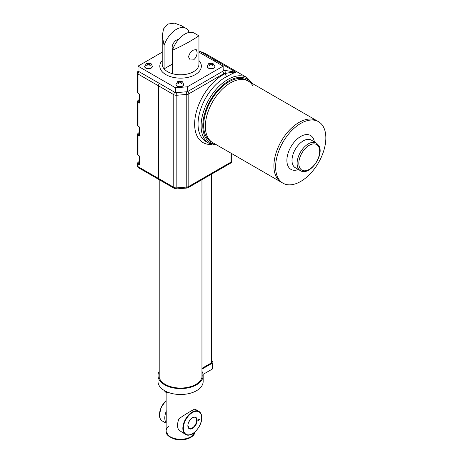 <?xml version="1.0" encoding="UTF-8"?>
<svg xmlns="http://www.w3.org/2000/svg" width="463" height="463" viewBox="0 0 463 463"><rect width="100%" height="100%" fill="white"/><g stroke="black" fill="none" stroke-linecap="round" stroke-linejoin="round"><path stroke-width="0.69" d="M195.033 431.423C194.964 433.762 193.54 435.758 190.75 437.413C186.317 439.821 181.056 440.417 174.968 439.19C168.688 436.922 165.748 434.335 166.13 431.423L166.13 430.931A14.451 8.346 180 0 0 175.055 438.64A14.451 8.346 180 0 0 190.802 436.829A14.451 8.346 180 0 0 194.917 431.973A14.451 8.346 180 0 1 190.802 436.829A14.451 8.346 180 0 1 175.055 438.64A14.451 8.346 180 0 1 166.13 430.931A14.451 8.346 180 0 1 168.538 426.319M193.569 59.877L190.2 59.976L188.591 57.007C189.089 54.015 190.744 51.7 193.569 50.05L196.225 49.547L197.105 52.093C197.099 55.369 195.918 57.962 193.569 59.877M172.676 49.576A6.019 3.478 -60 0 1 172.149 47.515A6.019 3.478 -60 0 1 178.452 39.563M193.569 39.233L198.945 35.842L194.391 33.191A19.267 11.124 120 0 0 172.456 50.201C179.239 47.284 186.271 43.626 193.569 39.233M172.456 50.201L172.456 73.692A18.364 10.603 0 0 0 193.569 71.678A18.364 10.603 0 0 0 198.945 64.183L198.945 35.842M172.456 64.056L164.11 68.871L164.11 45.386A19.267 11.124 -60 0 1 186.045 28.37A19.267 11.124 -60 0 1 188.707 31.183L188.707 32.537M186.045 28.37L181.508 25.754L174.609 23.15L167.994 24.024L163.578 28.851L162.218 35.842L164.11 45.386M162.218 52.169L138.009 66.145L175.471 87.779L187.393 86.795L223.154 66.151L198.945 52.169M138.009 66.145L138.009 71.065L175.471 92.693L187.393 91.715L223.154 71.065L223.154 66.151M175.471 87.779L175.471 92.693M187.393 86.795L187.393 91.715M162.218 35.842L162.218 64.183A18.364 10.603 0 0 0 164.11 68.871A18.364 10.603 0 0 0 172.456 73.692M194.992 409.136L198.899 411.393A13.305 7.68 -60 0 0 188.649 414.958A13.305 7.68 -60 0 0 182.839 428.35A13.305 7.68 -60 0 0 185.594 434.444L178.99 430.237A13.305 7.68 -60 0 1 177.56 425.3A13.305 7.68 -60 0 1 178.99 418.714C186.392 413.5 197.307 407.203 194.946 409.5M198.28 419.831L199.594 419.177L199.75 419.455L198.639 420.387L198.17 420.016M198.569 420.352L198.228 420.3M198.98 419.715L199.75 419.455M199.646 419.391L199.049 419.559L199.437 419.791M198.968 419.605L198.297 419.999L198.685 420.288L198.905 419.571M198.205 419.941L198.685 420.288M166.13 409.223L166.217 411.341A13.305 7.68 120 0 0 164.787 417.927A13.305 7.68 120 0 0 166.217 422.864L166.13 423.141M166.217 411.341L166.217 422.864M159.446 83.438A2.408 1.389 120 0 0 158.444 85.811L158.444 178.434L158.444 85.811A2.408 1.389 -60 0 1 159.446 83.438M138.506 167.739A2.408 1.389 -60 0 1 138.009 166.634L173.77 187.284L173.77 94.66L138.009 74.016L138.009 93.138L138.859 93.63A1.204 0.695 60 0 1 139.71 95.106L139.71 102.479A1.204 0.695 60 0 1 138.859 102.971L138.009 102.479L138.009 126.075L138.859 126.567A1.204 0.695 60 0 1 139.71 128.043L139.71 135.416A1.204 0.695 60 0 1 138.859 135.908L138.009 135.416L138.009 155.082L138.859 155.574A1.204 0.695 60 0 1 139.71 157.05L139.71 164.423A1.204 0.695 60 0 1 138.859 164.915L138.009 164.423L138.009 166.634A2.408 1.389 0 0 1 137.303 165.65A2.408 2.408 0 0 0 138.506 167.739L158.942 179.54A2.408 1.389 -60 0 1 158.444 178.434A2.408 1.389 120 0 0 158.942 179.54A2.408 1.389 120 0 0 160.146 179.418M211.637 144.427A40.339 23.289 -60 0 1 194.634 124.113A40.339 23.289 -60 0 1 225.423 73.501C229.584 72.517 233.109 72.095 235.997 72.24L215.561 60.439A37.931 21.9 -60 0 1 219.983 62.007A37.931 21.9 120 0 0 215.561 60.439L212.326 59.895L215.561 60.439L199.576 51.208A2.408 1.43 -74.5 0 0 199.293 51.075L205.503 53.65L198.945 51.034M282.968 183.192A35.524 20.511 120 0 0 315.396 167.508A35.524 20.511 120 0 0 323.22 126.521A35.524 20.511 120 0 0 318.492 121.665A35.524 20.511 120 0 0 286.065 137.349A35.524 20.511 120 0 0 278.24 178.33A35.524 20.511 120 0 0 282.968 183.192L281.267 182.208A35.524 20.511 -60 0 1 276.538 177.346A35.524 20.511 120 0 0 281.267 182.208L212.72 142.633A35.524 20.511 -60 0 1 207.991 137.771A35.524 20.511 -60 0 1 215.816 96.79A35.524 20.511 -60 0 1 248.243 81.106L246.542 80.122A35.524 20.511 -60 0 0 214.109 95.806A35.524 20.511 -60 0 0 206.29 136.788A35.524 20.511 -60 0 0 211.018 141.649L212.72 142.633A35.524 20.511 -60 0 1 207.991 137.771A35.524 20.511 -60 0 1 215.816 96.79A35.524 20.511 -60 0 1 248.243 81.106A35.524 20.511 -60 0 1 252.972 85.968M276.538 177.346A35.524 20.511 -60 0 1 284.357 136.365A35.524 20.511 -60 0 1 316.79 120.681A35.524 20.511 120 0 0 284.357 136.365A35.524 20.511 120 0 0 276.538 177.346M223.154 69.653L224.214 70.26L235.997 72.24C234.214 72.662 231.211 74.092 226.992 76.522A37.931 21.9 120 0 0 198.037 124.113A37.931 21.9 120 0 0 205.896 141.475L208.958 143.246A37.931 21.9 -60 0 1 201.104 125.878A37.931 21.9 -60 0 1 217.662 87.704A37.931 21.9 -60 0 1 246.895 77.541L205.503 53.65M223.154 70.301A6.019 3.478 -60 0 1 224.214 70.26A2.408 1.921 99.5 0 1 224.989 73.426L225.423 73.501A2.408 1.499 -115.9 0 0 226.992 76.522M159.208 376.176A21.616 12.478 0 0 0 159.069 376.807M159.208 373.716A21.616 12.478 0 0 0 158.965 375.574A21.616 12.478 0 0 0 165.297 384.4A21.616 12.478 0 0 0 188.852 387.103A21.616 12.478 0 0 0 202.198 375.574A21.616 12.478 0 0 0 201.955 373.716M159.208 371.372A22.577 13.033 0 0 0 158.005 375.574A22.577 13.033 0 0 0 164.614 384.794A22.577 13.033 0 0 0 189.222 387.618A22.577 13.033 0 0 0 203.159 375.574A22.577 13.033 0 0 0 201.955 371.372M158.005 375.574L158.005 381.477A22.577 13.033 0 0 0 164.614 390.691A22.577 13.033 0 0 0 189.222 393.515A22.577 13.033 0 0 0 203.159 381.477L203.159 375.574M202.094 376.807A21.616 12.478 0 0 0 201.955 376.176M203.066 374.393L212.303 369.063A2.408 1.389 0 0 0 213.003 368.079L213.003 362.176A2.408 1.389 0 0 0 212.303 361.198L211.799 360.909M201.955 369.133L212.303 363.16A2.408 1.389 0 0 0 213.003 362.176M201.955 368.345L211.62 362.766A1.447 0.833 0 0 0 212.042 362.176A1.447 0.833 0 0 0 211.799 361.719M166.379 392.456L166.935 392.589M207.308 66.51A3.791 2.188 0 0 0 207.308 66.608A3.791 2.188 0 0 0 208.668 68.287A3.791 2.188 0 0 0 212.708 68.588A3.791 2.188 0 0 0 214.89 66.608A3.791 2.188 0 0 0 214.89 66.51M212.297 63.472L212.448 64.455L213.154 65.121L212.766 65.387L212.06 64.722L210.364 64.808L209.78 65.543L209.317 65.318L210.185 64.062L209.044 63.593L212.419 63.171L212.882 63.396L212.013 63.842L212.013 64.687M175.998 84.584A3.791 2.188 0 0 0 175.998 84.683A3.791 2.188 0 0 0 178.336 86.708A3.791 2.188 0 0 0 182.474 86.228A3.791 2.188 0 0 0 183.585 84.683A3.791 2.188 0 0 0 183.579 84.584M181.068 81.615L181.068 82.599L181.716 83.299L181.288 83.548L180.639 82.842L178.938 82.842L178.29 83.548L177.861 83.299L178.51 82.599L178.51 81.615L177.861 81.569L181.288 81.32L181.716 81.569L180.715 82.032L180.715 82.906M178.863 82.906L178.51 81.615M144.693 66.51A3.791 2.188 0 0 0 144.688 66.608A3.791 2.188 0 0 0 147.026 68.628A3.791 2.188 0 0 0 151.164 68.154A3.791 2.188 0 0 0 152.275 66.608A3.791 2.188 0 0 0 152.269 66.51M149.757 63.535L149.757 64.519L150.406 65.225L149.983 65.468L149.329 64.768L147.628 64.768L146.979 65.468L146.551 65.225L147.205 64.519L147.205 63.535L146.551 63.489L149.983 63.246L150.406 63.489L149.404 63.952L149.404 64.832M147.558 64.832L147.205 63.535M166.13 431.423L168.567 436.059L175.055 439.132L183.4 439.607L190.802 437.321L195.01 431.892M198.945 60.543A20.771 11.992 180 0 1 195.27 74.63A20.771 11.992 180 0 1 168.243 75.799A20.771 11.992 180 0 1 162.218 60.543M197.145 420.387A6.563 3.791 -60 0 1 192.504 428.425A6.563 3.791 -60 0 1 187.862 425.746A6.563 3.791 -60 0 1 192.504 417.707A6.563 3.791 -60 0 1 197.145 420.387M189.147 428.287A6.204 3.582 120 0 0 193.928 426.626A6.204 3.582 120 0 0 196.63 420.387A6.204 3.582 120 0 0 195.345 417.545C193.233 415.774 187.706 421.284 187.966 425.595L189.147 428.287M183.348 428.35A12.947 7.472 120 0 0 192.504 433.634A12.947 7.472 120 0 0 201.654 417.782A12.947 7.472 120 0 0 192.504 412.498A12.947 7.472 120 0 0 183.348 428.35M166.13 400.68A13.305 7.68 120 0 0 159.509 414.883A13.305 7.68 120 0 0 162.264 420.971C160.383 419.808 159.428 417.73 159.399 414.732L161.269 407.168L166.13 400.495M159.509 414.588A12.947 7.472 -60 0 1 166.13 400.605M139.531 132.568L138.431 133.205A1.806 1.042 0 0 0 138.431 134.681L139.531 135.028M139.531 161.575L138.431 162.212A1.806 1.042 0 0 0 138.431 163.688L139.531 164.035M139.531 99.632L138.431 100.268A1.806 1.042 0 0 0 138.431 101.744L139.531 102.091M138.431 163.688A0.602 0.347 -60 0 0 138.009 164.423A2.408 1.389 180 0 1 137.303 163.439L137.303 165.65M138.431 134.681A0.602 0.347 -60 0 0 138.009 135.416A2.408 1.389 180 0 1 137.303 134.432L137.303 154.098A2.408 1.389 0 0 0 138.009 155.082A0.602 0.347 120 0 0 138.13 155.36L137.303 154.098M138.431 101.744A0.602 0.347 -60 0 0 138.009 102.479A2.408 1.389 180 0 1 137.303 101.495L137.303 125.091A2.408 1.389 0 0 0 138.009 126.075A0.602 0.347 120 0 0 138.13 126.353L137.303 125.091M137.303 92.154A2.408 1.389 0 0 0 138.009 93.138A0.602 0.347 120 0 0 138.13 93.416L137.303 92.154L137.303 73.032A2.408 1.389 180 0 0 138.009 74.016A2.408 1.389 120 0 1 139.01 71.643M138.859 102.971A0.602 0.347 -60 0 1 139.282 102.236A0.602 0.347 60 0 0 139.537 102.282M138.009 100.512A0.602 0.347 60 0 1 138.431 100.268M138.13 93.416L138.981 93.908A0.602 0.347 -60 0 1 138.859 93.63M138.859 135.908A0.602 0.347 -60 0 1 139.282 135.173A0.602 0.347 60 0 0 139.537 135.219M138.009 133.454A0.602 0.347 60 0 1 138.431 133.205M138.13 126.353L138.981 126.845A0.602 0.347 -60 0 1 138.859 126.567M138.859 164.915A0.602 0.347 -60 0 1 139.282 164.18A0.602 0.347 60 0 0 139.537 164.226M138.009 162.455A0.602 0.347 60 0 1 138.431 162.212M138.13 155.36L138.981 155.852A0.602 0.347 -60 0 1 138.859 155.574M138.981 155.852L139.531 156.801L139.531 164.18A0.602 0.347 0 0 0 139.71 164.423M138.981 93.908L139.531 94.857L139.531 102.236A0.602 0.347 0 0 0 139.71 102.479M138.981 126.845L139.531 127.8L139.531 135.173A0.602 0.347 0 0 0 139.71 135.416M298.415 169.516A19.568 11.297 -60 0 1 288.339 166.697A19.568 11.297 -60 0 1 294.566 141.678A19.568 11.297 -60 0 1 313.121 138.159A19.568 11.297 -60 0 1 314.371 141.881M316.374 143.032L311.263 140.086A15.956 9.214 120 0 0 296.696 147.13A15.956 9.214 120 0 0 293.183 165.54A15.956 9.214 120 0 0 295.307 167.722L300.418 170.668A15.956 9.214 -60 0 1 298.294 168.486A15.956 9.214 -60 0 1 301.807 150.081A15.956 9.214 -60 0 1 316.374 143.032L318.775 145.498C324.852 154.758 309.562 176.611 300.418 170.668M318.585 146.586A14.752 8.519 120 0 0 304.596 149.242A14.752 8.519 120 0 0 299.908 168.098A14.752 8.519 120 0 0 313.891 165.447A14.752 8.519 120 0 0 318.585 146.586M251.201 82.813A36.727 21.205 120 0 0 221.991 85.858A36.727 21.205 120 0 0 202.806 125.878A36.727 21.205 120 0 0 215.677 144.346M224.989 73.426A3.611 2.083 120 0 0 223.606 73.756L188.811 93.844L188.811 186.462A2.408 1.389 -120 0 1 188.314 187.567L186.63 188.076L176.692 188.898L176.837 187.874L186.768 187.052L186.768 94.435L176.837 95.251L176.837 187.874A3.611 2.083 0 0 1 173.77 187.284A2.408 1.389 120 0 0 174.267 188.389L158.942 179.54M186.63 188.076L186.768 187.052A3.611 2.083 0 0 0 188.811 186.462L231.031 162.091L231.031 153.207M187.81 91.471A2.408 1.389 60 0 1 188.811 93.844A3.611 2.083 180 0 1 186.768 94.435L186.56 91.778M176.629 92.6L176.837 95.251A3.611 2.083 180 0 1 173.77 94.66A2.408 1.389 120 0 1 174.771 92.287M188.314 187.567L230.533 163.19A2.408 1.389 -120 0 0 231.031 162.091A2.408 1.389 -0 0 0 231.737 161.107L231.737 153.618M222.605 71.383A2.408 1.389 60 0 1 223.606 73.756M211.446 362.865L211.446 174.21M212.303 363.16L212.303 369.063M207.308 66.412C209.195 62.065 208.842 63.02 212.911 63.35L214.89 66.412A3.791 2.188 180 0 1 212.708 68.391A3.791 2.188 180 0 1 208.668 68.09A3.791 2.188 180 0 1 207.308 66.412L207.308 66.608M211.834 63.252L211.834 64.588M210.138 63.877L210.138 63.338M209.901 65.358L209.901 64.583M212.448 64.455L212.448 65.046M175.998 84.486L177.728 81.557C178.377 80.863 179.737 80.857 181.82 81.54C182.393 81.395 182.983 82.379 183.585 84.486A3.791 2.188 180 0 1 182.474 86.037A3.791 2.188 180 0 1 178.336 86.512A3.791 2.188 180 0 1 175.998 84.486L175.998 84.683M178.938 82.842L178.938 81.366M178.51 83.271L178.51 82.599M181.068 82.599L181.068 83.271M180.639 81.366L180.639 82.842M144.688 66.412L146.424 63.483C147.066 62.783 148.426 62.777 150.51 63.466C151.083 63.321 151.673 64.305 152.275 66.412A3.791 2.188 180 0 1 151.164 67.957A3.791 2.188 180 0 1 147.026 68.431A3.791 2.188 180 0 1 144.688 66.412L144.688 66.608M147.628 64.768L147.628 63.292M147.205 65.196L147.205 64.519M149.757 64.519L149.757 65.196M149.329 63.292L149.329 64.768M166.13 430.931L166.13 423.136M166.13 409.286L166.13 392.387M195.033 409.159L195.033 391.49M185.594 434.444C191.219 438.311 202.157 426.666 201.764 417.632C201.735 414.64 200.78 412.562 198.899 411.393M199.107 419.895L198.685 419.652M198.367 420.352L197.944 420.109M166.13 423.205L162.264 420.971M199.293 51.075L198.945 50.976M138.182 71.169A2.408 2.408 0 0 0 137.303 73.032M139.531 99.429L138.13 100.239L137.303 101.495M139.531 132.366L138.13 133.176L137.303 134.432M139.531 161.373L138.13 162.183L137.303 163.439M248.243 81.106L318.492 121.665M208.958 143.246L217.014 145.116M230.533 163.19A2.408 2.408 0 0 0 231.737 161.107M176.692 188.898L174.267 188.389M252.538 83.583L246.895 77.541M159.208 377.432L159.208 179.69M211.799 362.639L211.799 174.007M201.955 377.432L201.955 179.69M168.59 392.52L165.534 392.109L163.995 390.321M210.185 65.005L210.185 64.062"/></g></svg>
